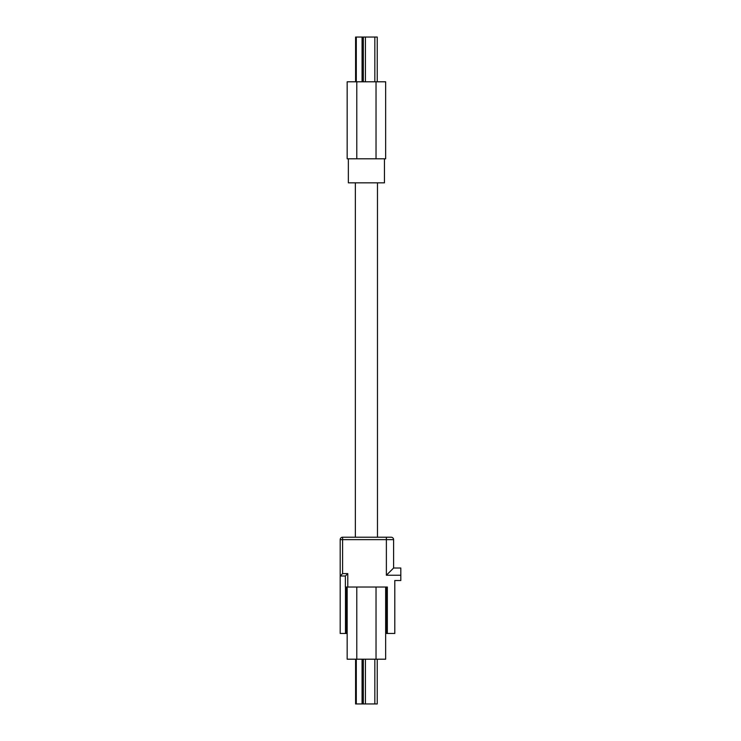 <?xml version="1.0" encoding="UTF-8"?>
<svg xmlns="http://www.w3.org/2000/svg" width="741" height="741" viewBox="0 0 741 741"><rect width="100%" height="100%" fill="white"/><g stroke="black" fill="none" stroke-linecap="round" stroke-linejoin="round"><path stroke-width="1.11" d="M385.653 587.029L385.653 659.203L347.168 659.203L347.168 587.029M365.415 659.203L365.415 703.95L377.234 703.95L377.234 659.203M365.415 703.95L355.587 703.95L355.587 659.203M377.475 537.225L377.475 182.842M355.347 537.225L355.347 182.842M348.363 158.787L348.363 182.842L384.449 182.842L384.449 158.787M356.782 81.797L347.168 81.797L347.168 158.787L385.653 158.787L385.653 81.797L356.782 81.797L356.782 158.787M355.587 81.797L355.587 37.05L377.234 37.05L377.234 81.797L377.234 37.05M386.376 571.589L386.376 575.238L393.601 568.023L400.816 568.023L400.816 580.527L394.796 580.527L394.796 633.462L387.339 633.462L387.339 587.029L345.38 587.029L345.38 576.007L347.788 573.608L342.592 573.608L340.184 576.007L340.184 539.633A2.408 2.408 0 0 1 342.592 537.225L391.192 537.225A2.408 2.408 0 0 1 393.601 539.633A2.408 2.408 0 0 0 391.192 537.225L386.376 537.225L386.376 539.633L342.592 539.633L342.592 537.225M346.445 587.029L346.445 633.462L345.482 633.462L345.482 587.029M347.788 587.029L347.788 573.608M345.482 633.462L340.184 633.462L340.184 576.007L345.38 576.007M393.601 568.023L393.601 539.633L386.376 539.633L386.376 575.238L400.816 575.238M386.376 587.029L386.376 633.462L387.339 633.462L387.339 587.029M376.03 659.203L376.03 587.029M356.782 659.203L356.782 587.029M362.368 659.203L362.368 703.95M362.062 659.203L362.062 703.95M356.291 659.203L356.291 703.95M374.835 659.203L374.835 703.95M363.331 659.203L363.331 703.95M376.03 81.797L376.03 158.787M362.062 81.797L362.062 37.05M362.368 81.797L362.368 37.05M356.291 81.797L356.291 37.05M374.835 81.797L374.835 37.05M365.415 81.797L365.415 37.05M363.331 81.797L363.331 37.05M342.592 573.608L342.592 539.633L340.184 539.633"/></g></svg>
